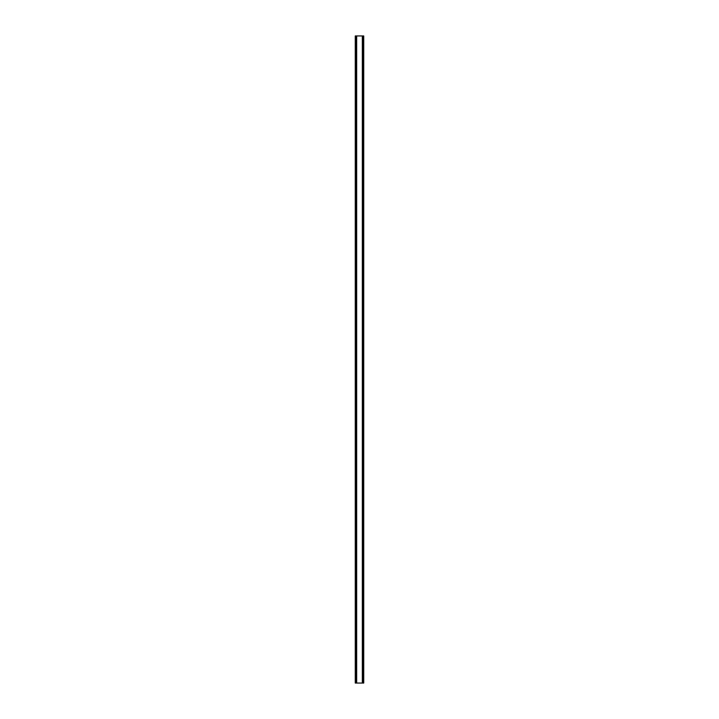 <?xml version="1.0" encoding="UTF-8"?>
<svg xmlns="http://www.w3.org/2000/svg" width="719" height="719" viewBox="0 0 719 719"><rect width="100%" height="100%" fill="white"/><g stroke="black" fill="none" stroke-linecap="round" stroke-linejoin="round"><path stroke-width="1.08" d="M363.248 35.95L355.267 35.95L355.267 683.05L363.733 683.05L363.733 35.95L363.248 35.95L363.248 683.05M356.48 35.95L356.48 683.05L356.48 35.95M362.52 683.05L362.52 35.95L362.52 683.05M355.267 35.95L355.267 683.05M356.678 35.95L356.678 683.05M362.322 35.95L362.322 683.05M363.733 35.95L363.733 683.05M355.321 35.95L355.321 683.05M355.653 35.95L355.653 683.05M355.752 35.95L355.752 683.05M356.534 35.95L356.534 683.05M362.466 35.95L362.466 683.05M363.347 35.95L363.347 683.05M363.679 35.95L363.679 683.05"/></g></svg>
